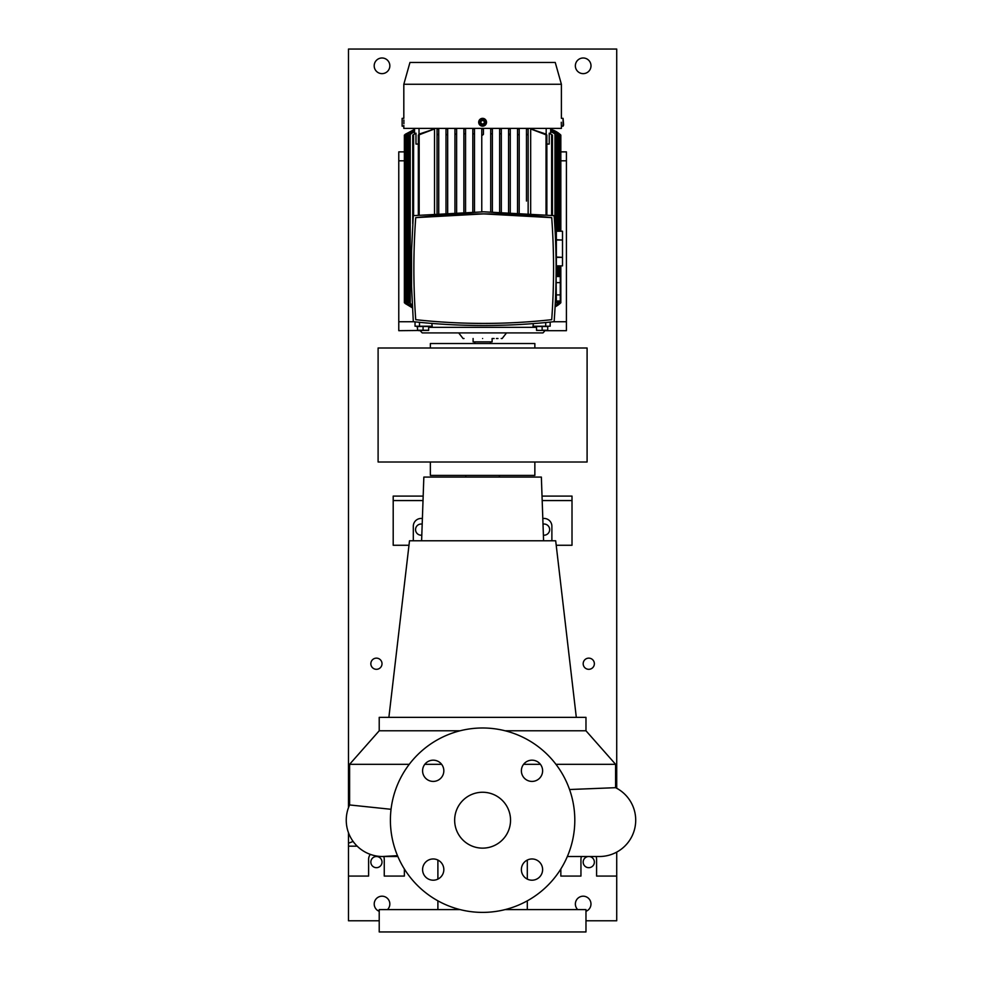 <?xml version="1.0" encoding="UTF-8"?>
<svg xmlns="http://www.w3.org/2000/svg" width="981" height="981" viewBox="0 0 981 981"><rect width="100%" height="100%" fill="white"/><g stroke="black" fill="none" stroke-linecap="round" stroke-linejoin="round"><path stroke-width="1.47" d="M482.603 792.256A27.934 27.934 0 0 0 454.657 820.19A27.934 27.934 0 0 0 482.603 848.136A27.934 27.934 0 0 0 510.537 820.19A27.934 27.934 0 0 0 482.603 792.256M433.21 760.177A10.619 10.619 0 0 0 422.59 770.796A10.619 10.619 0 0 0 433.21 781.416A10.619 10.619 0 0 0 443.829 770.796A10.619 10.619 0 0 0 433.21 760.177M433.21 858.964A10.619 10.619 0 0 0 422.59 869.583A10.619 10.619 0 0 0 433.21 880.202A10.619 10.619 0 0 0 443.829 869.583A10.619 10.619 0 0 0 433.21 858.964M531.996 858.964A10.619 10.619 0 0 0 521.377 869.583A10.619 10.619 0 0 0 531.996 880.202A10.619 10.619 0 0 0 542.616 869.583A10.619 10.619 0 0 0 531.996 858.964M531.996 760.177A10.619 10.619 0 0 0 521.377 770.796A10.619 10.619 0 0 0 531.996 781.416A10.619 10.619 0 0 0 542.616 770.796A10.619 10.619 0 0 0 531.996 760.177M599.391 856.511L567.349 856.511L599.391 856.511A36.322 36.322 0 0 0 615.59 787.682L569.556 789.521M383.939 856.487A36.322 36.322 0 0 1 382.578 856.511A36.322 36.322 -90 0 0 384.822 856.438A36.322 36.322 0 0 1 384.638 856.45M397.489 855.653L382.578 856.511A36.322 36.322 0 0 1 349.604 804.947L391.051 809.3M616.718 788.27L616.718 764.309L555.945 764.309M540.396 764.309L523.584 764.309M499.366 477.085L499.366 475.417M465.84 477.085L465.84 475.417M505.129 730.784L585.976 730.784L585.976 717.369L379.218 717.369L379.218 730.784L349.604 764.309L348.488 764.309L348.488 807.645M576.313 717.369L555.687 540.789L409.506 540.789L388.881 717.369M543.584 540.789L541.365 477.085L423.841 477.085L421.609 540.789M460.077 909.595L379.218 909.595L379.218 931.95L585.976 931.95L585.976 909.595L505.129 909.595M383.743 856.511A7.823 7.823 0 0 1 384.258 859.307L384.258 876.07L404.368 876.07L404.368 868.982M596.08 856.511A7.823 7.823 0 0 1 596.595 859.307L596.595 876.07L616.718 876.07L616.718 852.121M413.308 540.789L413.308 526.257A7.823 7.823 0 0 1 422.394 518.544M551.886 540.789L551.886 526.257A7.823 7.823 0 0 0 542.812 518.544M482.603 912.391A92.202 92.202 0 0 0 574.805 820.19A92.202 92.202 0 0 0 482.603 727.988A92.202 92.202 0 0 0 390.401 820.19A92.202 92.202 0 0 0 482.603 912.391M423.179 496.092L393.197 496.092L393.197 500.555L423.019 500.555M556.215 545.264L572.009 545.264L572.009 496.092L542.027 496.092M572.009 500.555L542.186 500.555M408.991 545.264L393.197 545.264L393.197 500.555M560.838 868.982L560.838 876.07L580.948 876.07L580.948 859.307A7.823 7.823 0 0 1 581.463 856.511M356.311 846.162L356.311 845.279L356.311 846.162L348.488 846.162L348.488 876.07L368.611 876.07L368.611 859.307A7.823 7.823 0 0 1 370.34 854.39M353.123 841.453L348.488 843.206L348.488 846.162M348.488 843.206L348.488 832.734M349.604 794.218L348.488 794.218M349.604 797.602L348.488 797.173M460.077 730.784L379.218 730.784M441.609 764.309L424.81 764.309M409.261 764.309L349.604 764.309L349.604 804.947A36.322 36.322 -90 0 0 382.578 856.511L397.857 856.511M378.102 348.01L378.102 462.002L587.092 462.002L587.092 348.01L378.102 348.01M430.352 462.002L430.352 475.417L534.853 475.417L534.853 462.002M534.853 348.01L534.853 343.534L430.352 343.534L430.352 348.01M559.992 303.521L555.087 306.857A22.355 22.355 0 0 0 560.838 302.749L559.992 303.521L559.992 301.032M550.648 129.345A22.355 22.355 0 0 1 560.838 135.108L550.648 129.345M536.533 330.315L536.533 327.335L428.66 327.335M420.15 330.683L422.247 332.915L542.947 332.915L545.044 330.683M547.717 327.335L548.097 326.219M555.246 62.465L409.96 62.465L403.816 84.256L561.39 84.256L555.246 62.465M481.769 211.81L481.769 134.323L482.603 135.108L483.437 134.323L483.437 128.952L481.769 128.952L481.769 134.323L481.769 128.977M482.603 338.506C507.839 338.506 507.839 338.506 482.603 338.506C457.367 338.506 457.367 338.506 482.603 338.506M506.515 332.915L502.162 338.506L501.205 338.506M497.956 338.506L496.435 338.506M494.105 338.506L492.106 338.506L492.106 341.854L473.1 341.854L473.1 338.506M403.902 122.257C403.804 127.297 403.804 127.297 403.902 122.257C403.804 117.205 403.804 117.205 403.902 122.257L403.902 122.343M563.069 126.169L563.069 118.345L563.621 124.967L563.069 126.169L561.39 126.169L561.39 128.401L403.816 128.401L403.841 125.519M403.89 123.716L403.902 122.821M403.902 121.448L403.878 120.025M482.603 126.169A3.912 3.912 0 0 1 478.691 122.257A3.912 3.912 0 0 1 482.603 118.345A3.912 3.912 0 0 1 486.515 122.257A3.912 3.912 0 0 1 482.603 126.169L481.843 126.083M481.107 125.862L480.432 125.507M479.353 120.087L480.42 119.008M481.107 118.64L481.83 118.419M403.816 84.256L403.816 118.345L402.136 118.345L402.136 126.169L403.816 126.169M561.291 122.257C561.402 127.297 561.402 127.297 561.291 122.257C561.402 117.205 561.402 117.205 561.291 122.257L561.304 123.753M402.136 118.345L402.136 126.169M482.603 124.967A2.71 2.71 0 0 1 479.893 122.257A2.71 2.71 0 0 1 482.603 119.535A2.71 2.71 0 0 1 485.313 122.257A2.71 2.71 0 0 1 482.603 124.967M536.533 330.389L547.717 330.389M542.125 326.489L547.717 326.489L547.717 330.241L542.125 330.241L542.125 326.489L536.533 326.489L536.533 330.241L539.55 330.389M538.471 330.376L537.392 330.315M404.368 160.81L398.776 160.81L398.776 330.683L428.66 330.389M425.656 330.389L417.489 330.241L417.489 326.489L423.081 326.489L423.081 330.241L417.489 330.241M556.362 294.901L560.274 294.901L560.274 301.032L556.362 301.032L556.08 276.483M556.117 265.863L562.505 265.863L556.362 265.863L556.362 257.353L562.505 257.353L556.362 257.047L556.362 240.026L562.505 240.026L556.362 239.732L556.362 231.222L562.505 231.222L562.505 239.732M483.719 211.81L554.13 215.648C556.791 250.989 556.791 286.329 554.13 321.67C507.189 326.783 460.248 326.783 413.308 321.67L411.542 286.415L411.542 250.891L413.308 215.648L483.719 211.81M483.719 213.895L551.714 217.635C554.179 251.651 554.179 285.667 551.714 319.671C506.38 324.662 461.058 324.662 415.723 319.671C413.259 285.667 413.259 251.651 415.723 217.635L483.719 213.895A619.6 619.6 0 0 1 551.714 217.635A704.493 704.493 0 0 1 551.714 319.671A619.6 619.6 0 0 1 415.723 319.671A704.493 704.493 0 0 1 415.723 217.635A619.6 619.6 0 0 1 483.719 213.895M526.466 128.952L528.146 128.952L528.121 135.108L526.466 134.078L526.466 128.952L526.466 201.044M558.876 231.222L558.876 133.894L550.648 129.541M555.111 306.501L558.876 304.122L555.099 306.612M550.648 129.467L558.876 133.735M557.196 231.222L557.196 133.907L550.648 130.154M555.16 305.434L557.196 304.269L555.148 305.704M550.648 129.995L557.196 133.575M550.648 131.172L554.964 133.882L550.648 131.503M550.648 128.401L550.648 133.551M509.421 134.838L508.587 133.882L508.587 128.952L510.267 128.952L510.267 212.362L510.267 134.385L508.587 133.882L508.587 128.952M558.876 301.032L558.876 304.122M557.196 301.032L557.196 304.269M554.964 133.882L554.964 228.266M546.184 128.401L546.184 134.189M546.858 144.048L549.225 144.048L549.225 133.183L552.45 135.108L549.225 133.183M482.603 118.345L484.773 118.995M485.362 119.486L485.853 124.428M561.328 124.415L561.365 125.519M533.725 128.401L533.725 129.185M483.437 128.977L483.437 134.323M490.708 211.847L490.708 128.952L492.376 128.952L492.376 211.871L492.376 133.894L490.708 133.735L490.708 128.952M499.648 212.006L499.648 128.952L501.316 128.952L501.316 212.055L501.316 133.907L499.648 133.575L499.648 128.952M519.207 134.998L517.527 134.274L517.527 128.952L519.207 128.952L519.207 212.779L519.207 128.977M447.679 134.274L445.999 134.998L445.999 128.952L447.679 128.952L447.679 212.816L447.679 128.952M454.939 212.448L454.939 128.952L456.619 128.952L456.619 212.374L456.619 133.882L454.939 134.385L454.939 128.952M463.878 212.117L463.878 128.952L465.558 128.952L465.558 212.068L465.558 133.575L463.878 133.907L463.878 128.952M472.817 211.908L472.817 128.952L474.497 128.952L474.497 211.871L474.497 133.735L472.817 133.894L472.817 128.952M530.672 213.515L530.672 128.952L546.025 134.078L546.858 135.108L530.672 128.952M431.481 128.401L431.481 129.185M437.06 201.044L437.06 128.952L437.06 213.49L437.06 128.952L438.74 128.952L438.74 213.38M434.534 128.952L418.335 135.108L419.181 134.078L434.534 128.952L434.534 213.686M419.022 128.401L419.022 134.189M415.981 133.183L412.756 135.108L415.981 133.183L415.981 144.048L418.335 144.048M414.546 128.401L414.546 133.551M550.169 322.087L550.169 326.219L533.014 326.219L533.357 323.595M545.694 322.528L545.694 326.219M528.146 134.961L528.146 213.343M517.527 212.693L517.527 134.274M508.587 212.288L508.587 133.882M474.497 128.952L474.497 133.735M465.558 128.952L465.558 133.575M456.619 128.952L456.619 133.882M445.999 212.914L445.999 134.998M438.74 128.952L438.74 134.078L437.06 134.961M414.546 131.503L410.242 134.385L410.242 303.46L412.253 304.981M410.242 133.882L414.546 131.172M412.278 305.41L410.242 303.963M414.546 130.154L407.998 133.907L407.998 303.951L412.339 306.746M407.998 133.575L414.546 129.995M412.351 306.955L407.998 304.269M405.202 303.521L412.4 307.838L404.368 302.749L404.368 135.108L414.546 129.345L405.202 134.323L405.202 303.521M414.546 129.529L406.33 133.894L406.33 303.963L412.388 307.568M406.33 133.735L414.546 129.467M412.388 307.654L406.33 304.122M431.824 323.423L432.192 326.219L415.037 326.219L415.037 321.854M418.335 135.108L418.335 215.121M427.814 330.315L426.735 330.376M423.081 326.489L428.66 326.489L428.66 330.315M419.5 322.308L419.5 326.219M480.923 121.288L482.603 120.32L484.283 121.288L484.283 123.226L482.603 124.182L480.923 123.226L480.923 121.288M428.66 330.241L423.081 330.241M552.511 307.274L552.585 305.876M552.757 302.504L552.818 301.204M553.039 241.485L552.892 237.856M552.744 234.655L552.683 233.441M464.013 338.506L463.044 338.506L458.691 332.915M562.505 257.047L562.505 240.026M562.505 265.863L562.505 257.353M556.362 282.638L560.274 282.638L560.274 276.519L556.362 276.519M560.274 294.901L560.274 282.638M560.838 151.871L566.417 151.871L566.417 330.683L546.074 330.683M398.776 160.81L398.776 151.871L404.368 151.871M376.434 658.141A5.592 5.592 0 0 0 370.843 663.732A5.592 5.592 0 0 0 376.434 669.312A5.592 5.592 0 0 0 382.014 663.732A5.592 5.592 0 0 0 376.434 658.141M588.772 658.141A5.592 5.592 0 0 0 583.18 663.732A5.592 5.592 0 0 0 588.772 669.312A5.592 5.592 0 0 0 594.363 663.732A5.592 5.592 0 0 0 588.772 658.141M422.198 524.124A5.592 5.592 0 0 0 415.552 529.617A5.592 5.592 0 0 0 421.805 535.16M588.772 856.511A5.592 5.592 0 0 0 583.18 862.103A5.592 5.592 0 0 0 588.772 867.682A5.592 5.592 0 0 0 594.363 862.103A5.592 5.592 0 0 0 588.772 856.511M543.388 535.16A5.592 5.592 0 0 0 549.654 529.617A5.592 5.592 0 0 0 543.008 524.124M376.434 856.511A5.592 5.592 0 0 0 370.843 862.103A5.592 5.592 0 0 0 376.434 867.682A5.592 5.592 0 0 0 382.014 862.103A5.592 5.592 0 0 0 376.434 856.511M387.495 909.595A7.823 7.823 0 0 0 382.014 896.193A7.823 7.823 0 0 0 379.218 911.312M585.976 911.312A7.823 7.823 0 0 0 583.18 896.193A7.823 7.823 0 0 0 577.711 909.595M583.18 57.989A7.823 7.823 0 0 0 575.356 65.813A7.823 7.823 0 0 0 583.18 73.636A7.823 7.823 0 0 0 591.003 65.813A7.823 7.823 0 0 0 583.18 57.989M382.014 57.989A7.823 7.823 0 0 0 374.19 65.813A7.823 7.823 0 0 0 382.014 73.636A7.823 7.823 0 0 0 389.837 65.813A7.823 7.823 0 0 0 382.014 57.989M616.718 764.309L616.718 49.05L348.488 49.05L348.488 764.309M348.488 876.07L348.488 920.779L379.218 920.779M616.718 876.07L616.718 920.779L585.976 920.779M558.876 276.519L558.876 265.863M559.992 276.519L559.992 265.863M559.992 231.222L559.992 134.323M557.196 276.519L557.196 265.863M551.616 215.379L551.616 134.998M546.025 214.814L546.025 134.961M413.59 134.998L413.59 215.624M419.181 134.961L419.181 215.035M566.417 160.81L560.838 160.81M398.776 321.743L414.031 321.743M553.407 321.743L566.417 321.743M585.976 730.784L615.59 764.309L615.59 787.682M527.3 860.055L527.3 879.111M527.3 900.828L527.3 909.595M437.894 860.055L437.894 879.111M437.894 900.828L437.894 909.595M561.39 84.256L561.39 118.345L563.069 118.345M419.132 330.683L417.489 330.389M555.123 231.222L562.505 231.222M474.779 343.534L474.779 341.854M559.71 303.313L559.71 301.032M559.71 276.519L559.71 265.863M559.71 231.222L559.71 134.532M560.838 302.749L560.838 265.863M560.838 231.222L560.838 135.108M558.042 303.411L558.042 301.032M558.042 276.519L558.042 265.863M558.042 231.222L558.042 134.434M555.798 303.006L555.798 301.069M555.798 231.222L555.798 134.838M417.219 327.335L417.109 326.219M552.45 215.464L552.45 135.108M546.858 214.9L546.858 135.108M412.756 223.668L412.756 135.108M409.396 303.006L409.396 134.838M407.164 303.411L407.164 134.434M405.484 303.313L405.484 134.532M555.381 301.069L556.362 301.069M490.426 343.534L490.426 341.854"/></g></svg>

